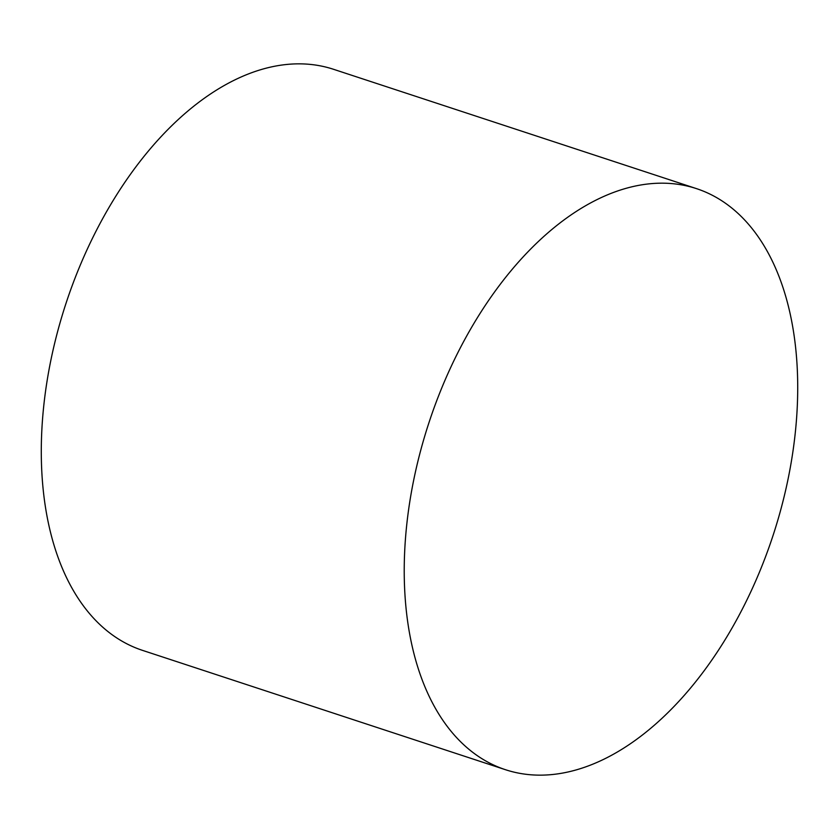 <?xml version="1.0" encoding="UTF-8"?>
<svg xmlns="http://www.w3.org/2000/svg" width="839" height="839" viewBox="0 0 839 839"><rect width="100%" height="100%" fill="white"/><g stroke="black" fill="none" stroke-linecap="round" stroke-linejoin="round"><path stroke-width="1.26" d="M428.97 422.615A305.836 181.056 -71.8 0 1 696.485 188.628A305.836 181.056 -71.8 0 1 772.971 535.712A305.836 181.056 -71.8 0 1 505.445 769.699A305.836 181.056 -71.8 0 1 428.97 422.615M505.445 769.699L142.515 650.372A305.836 181.056 -71.8 0 1 66.029 303.288A305.836 181.056 -71.8 0 1 333.555 69.301L696.485 188.628"/></g></svg>
